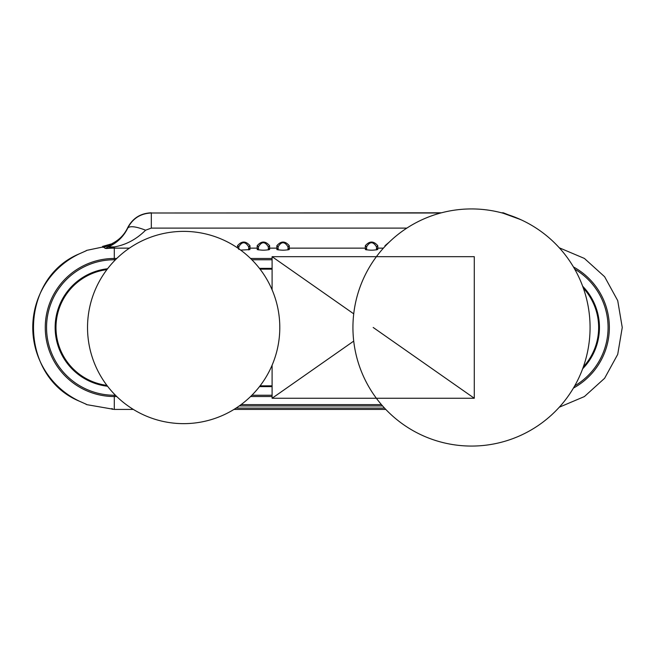 <?xml version="1.0" encoding="UTF-8"?>
<svg xmlns="http://www.w3.org/2000/svg" width="655" height="655" viewBox="0 0 655 655"><rect width="100%" height="100%" fill="white"/><g stroke="black" fill="none" stroke-linecap="round" stroke-linejoin="round"><path stroke-width="0.98" d="M387.662 411.34A118.571 118.571 0 0 0 555.342 411.34A118.571 118.571 0 0 0 555.342 243.66A118.571 118.571 0 0 0 387.662 243.66A118.571 118.571 0 0 0 387.662 411.34M353.716 341.108L272.095 398.256L272.095 365.203M353.725 313.835L272.095 256.678L474.285 256.678L474.285 398.256L373.186 327.467M474.285 398.256L272.095 398.256M272.095 289.821L272.095 256.678M96.138 367.267A96.129 96.129 0 0 0 223.421 415.041A96.129 96.129 0 0 0 271.186 287.758A96.129 96.129 0 0 0 143.903 239.984A96.129 96.129 0 0 0 96.138 367.267M111.751 408.597A81.138 81.138 0 0 0 112.226 408.614L112.529 409.252A81.769 81.769 0 0 1 112.087 409.236L111.751 408.597M112.054 408.614L112.087 409.236M112.685 243.537L102.589 246.411L102.72 247.295A33.675 33.675 0 0 0 103.596 247.164L105.258 248.384L106.716 248.507A79.361 79.361 0 0 1 114.297 248.139L114.297 258.471L116.77 258.471M85.789 404.045A3.275 3.275 -28.5 0 0 86.37 404.315L79.533 401.261C18.152 376.101 18.152 278.899 79.533 253.739L86.362 250.685A3.275 3.275 -151.5 0 0 85.789 250.955M116.746 396.529L114.297 396.529L114.297 409.424L133.35 409.424M132.195 408.704L131.54 409.269L132.441 409.424M85.772 250.971L79.533 253.739A81.547 81.547 0 0 0 79.533 401.261L85.772 404.029M113.02 243.087L112.357 244.282A33.569 33.569 0 0 1 102.704 247.205M112.595 243.275L112.021 244.438M105.258 248.384L108.37 246.91C117.229 242.8 123.705 236.496 127.791 227.989C130.058 225.746 135.994 226.483 145.59 230.2C136.494 239.28 126.063 244.855 114.297 246.927L106.716 248.507M108.37 246.91L114.297 246.927L114.297 248.139L129.42 248.139M385.345 246.034L384.984 245.715L389.242 242.104M384.984 245.715L384.984 246.419M376.461 249.825L376.51 246.861L376.469 249.449L377.779 248.139L377.779 245.715L376.51 246.861L376.461 249.923M376.51 246.861C373.113 241.376 369.805 241.376 366.587 246.853L366.636 249.449L366.587 246.861L365.326 245.715C369.477 240.835 373.628 240.835 377.779 245.715M365.326 245.715L365.326 248.139L366.644 249.923M287.979 249.825L288.028 246.861L287.987 249.449L289.297 248.139L289.297 245.715L288.028 246.861L287.979 249.923M288.028 246.861C284.63 241.376 281.322 241.376 278.105 246.853L278.154 249.449L278.105 246.861L276.844 245.715C280.995 240.835 285.146 240.835 289.297 245.715M276.844 245.715L276.844 248.139L278.162 249.923M268.313 249.825L268.37 246.861L268.321 249.449L269.631 248.139L269.631 245.715L268.37 246.861L268.313 249.923M268.37 246.861C264.972 241.376 261.664 241.376 258.447 246.853L258.488 249.449L258.447 246.861L257.178 245.715C261.329 240.835 265.48 240.835 269.631 245.715M257.178 245.715L257.178 248.139L258.496 249.923M248.654 249.825L248.703 246.861L248.663 249.449L249.973 248.139L249.973 245.715L248.703 246.861L248.654 249.923M238.829 249.449L238.78 246.861L237.519 245.715C241.67 240.835 245.822 240.835 249.973 245.715M237.519 245.715L237.519 247.885M406.853 228.104L151.321 228.104L145.59 230.2M383.404 248.139L377.779 248.139L377.779 249.49C373.628 250.406 369.477 250.406 365.326 249.49L365.375 249.58M365.482 249.645L365.326 248.139L289.297 248.139L289.297 249.49C285.146 250.406 280.995 250.406 276.844 249.49L276.893 249.58M277 249.645L276.844 248.139L269.631 248.139L269.631 249.49C265.488 250.406 261.337 250.406 257.178 249.49L257.235 249.58M257.333 249.645L257.178 248.139L249.973 248.139L249.932 249.571L240.68 250.112M259.454 268.378L272.095 268.378M582.655 286.227A59.122 59.122 0 0 1 582.655 368.773M259.47 386.622L272.095 386.622M107.551 386.237A59.122 59.122 0 0 1 107.576 268.755M272.095 268.509L259.56 268.509M107.453 268.91A58.991 58.991 0 0 0 107.436 386.09M259.577 386.491L272.095 386.491M582.778 368.454A58.991 58.991 0 0 0 582.778 286.546M583.335 366.898A58.336 58.336 0 0 0 583.335 288.102M272.095 269.164L260.06 269.164M106.904 269.639A58.336 58.336 0 0 0 106.88 385.361M260.084 385.836L272.095 385.836M238.78 246.861L238.78 246.853C241.998 241.376 245.306 241.376 248.703 246.861M385.787 409.424L233.966 409.424L385.787 409.424M384.984 409.424L377.779 409.424M365.326 409.424L355.256 409.424M131.802 409.072L132.883 409.138M132.457 409.252L131.991 409.35M366.587 246.845L366.636 249.449M278.105 246.845L278.154 249.449M258.447 246.845L258.488 249.449M520.529 219.54L503.302 213.268M441.454 212.801L151.321 212.998C140.579 213.44 132.736 218.434 127.791 227.989L127.602 227.899C124.376 234.58 119.488 239.656 112.914 243.111M114.297 396.529L114.297 395.243L114.297 396.529A69.029 69.029 0 0 1 113.43 396.529A69.029 69.029 0 0 1 45.269 327.066A69.029 69.029 0 0 1 114.297 258.471L114.297 259.757A67.743 67.743 0 0 0 46.554 327.5A67.743 67.743 0 0 0 114.297 395.243L115.444 395.243M86.37 250.685A614.505 10.726 -90 0 1 86.648 250.382L85.437 251.119M85.437 403.881L86.648 404.618A614.513 10.726 -90 0 1 86.37 404.315M272.095 396.529L250.578 396.529M381.447 404.634L241.056 404.634M573.436 266.929A69.029 69.029 0 0 1 573.436 388.071M250.554 258.471L272.095 258.471M272.095 259.757L251.856 259.757M115.468 259.757L114.297 259.757M251.872 395.243L272.095 395.243M574.713 385.869A67.743 67.743 0 0 0 574.713 269.131M239.263 405.936L382.577 405.936M236.046 408.114L384.55 408.114M502.311 212.998L503.302 212.801L521.167 219.834M151.321 228.104L151.321 212.998L440.692 212.998M151.321 218.164L151.321 213.08M86.64 250.382L108.714 245.764M86.64 404.618L114.297 409.424M559.288 247.795L584.391 258.43L604.614 276.721L617.714 300.62L622.25 327.5L617.714 354.371L604.614 378.279L584.391 396.57L559.288 407.205M501.55 212.801L503.302 212.801M151.321 212.801C140.498 213.243 132.58 218.271 127.586 227.891"/></g></svg>
